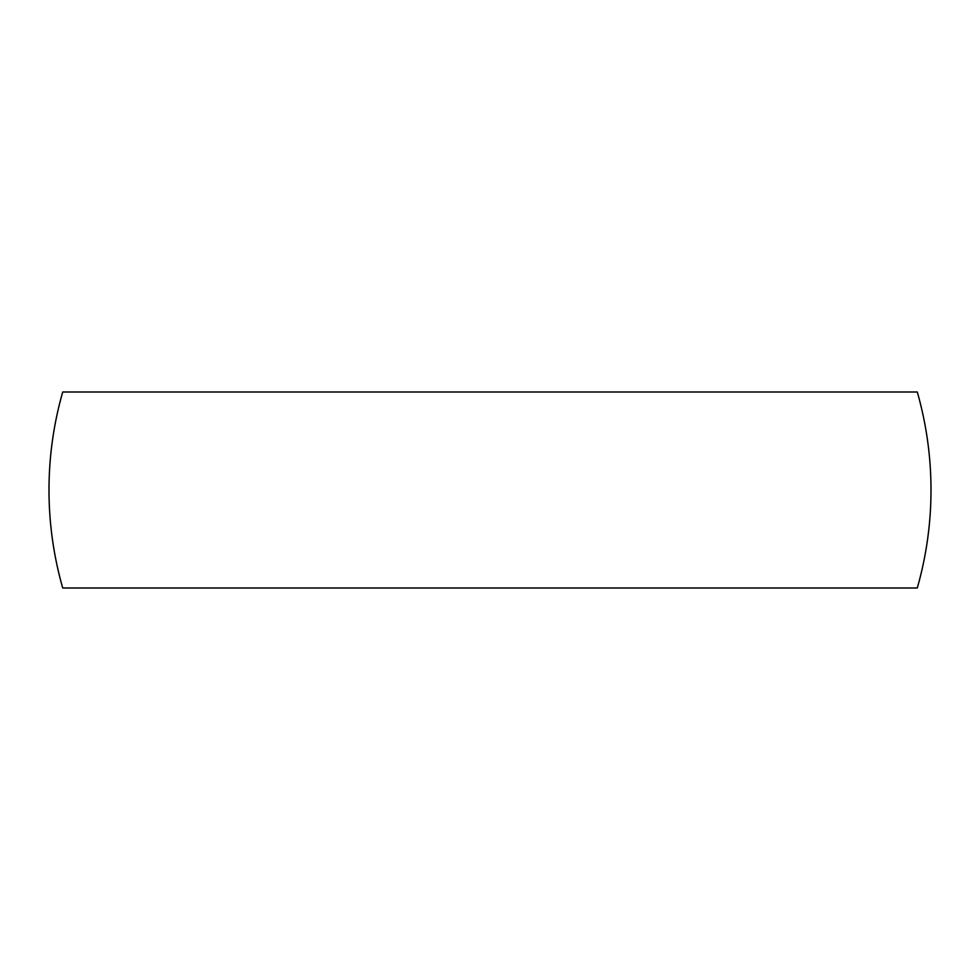 <?xml version="1.0" encoding="UTF-8"?>
<svg xmlns="http://www.w3.org/2000/svg" width="980" height="980" viewBox="0 0 980 980"><rect width="100%" height="100%" fill="white"/><g stroke="black" fill="none" stroke-linecap="round" stroke-linejoin="round"><path stroke-width="1.47" d="M917.28 392L62.72 392A356.855 356.855 0 0 0 62.72 588L917.28 588A356.855 356.855 0 0 0 917.28 392L62.72 392M62.72 588L917.28 588"/></g></svg>

